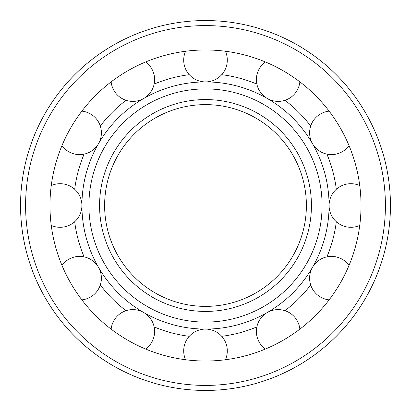 <?xml version="1.0" encoding="UTF-8"?>
<svg xmlns="http://www.w3.org/2000/svg" width="411" height="411" viewBox="0 0 411 411"><rect width="100%" height="100%" fill="white"/><g stroke="black" fill="none" stroke-linecap="round" stroke-linejoin="round"><path stroke-width="0.62" d="M104.62 205.5A100.88 100.88 0 0 0 255.94 292.868A100.88 100.88 0 0 0 255.94 118.132A100.88 100.88 0 0 0 104.62 205.5A100.88 100.88 0 0 0 255.94 292.868A100.88 100.88 0 0 0 255.94 118.132A100.88 100.88 0 0 0 104.62 205.5M88.904 205.5A116.596 116.596 0 0 0 263.795 306.472A116.596 116.596 0 0 0 263.795 104.528A116.596 116.596 0 0 0 88.904 205.5M81.917 205.5A123.583 123.583 0 0 0 267.289 312.524A123.583 123.583 0 0 0 267.289 98.476A123.583 123.583 0 0 0 81.917 205.5M74.684 221.719A131.818 131.818 0 0 0 84.101 256.865M100.32 284.951A131.818 131.818 0 0 0 126.049 310.68M154.135 326.899A131.818 131.818 0 0 0 189.281 336.316M221.719 336.316A131.818 131.818 0 0 0 256.865 326.899M284.951 310.68A131.818 131.818 0 0 0 310.68 284.951M326.899 256.865A131.818 131.818 0 0 0 336.316 221.719M336.316 189.281A131.818 131.818 0 0 0 326.899 154.135M310.68 126.049A131.818 131.818 0 0 0 284.951 100.32M256.865 84.101A131.818 131.818 0 0 0 221.719 74.684M189.281 74.684A131.818 131.818 0 0 0 154.135 84.101M126.049 100.32A131.818 131.818 0 0 0 100.32 126.049M84.101 154.135A131.818 131.818 0 0 0 74.684 189.281M49.972 205.5A155.528 155.528 0 0 0 283.261 340.19A155.528 155.528 0 0 0 283.261 70.81A155.528 155.528 0 0 0 49.972 205.5M20.55 205.5A184.95 184.95 0 0 0 297.975 365.672A184.95 184.95 0 0 0 297.975 45.328A184.95 184.95 0 0 0 20.55 205.5M225.408 359.748A21.793 21.793 0 0 0 210.036 329.56A21.793 21.793 0 0 0 185.592 359.748M299.86 329.129A21.793 21.793 0 0 0 277.05 309.637A21.793 21.793 0 0 0 265.383 349.037M349.037 265.383A21.793 21.793 0 0 0 309.606 278.185A21.793 21.793 0 0 0 329.129 299.86M359.748 185.592A21.793 21.793 0 0 0 329.083 205.5A21.793 21.793 0 0 0 359.748 225.408M329.129 111.14A21.793 21.793 0 0 0 324.669 153.539A21.793 21.793 0 0 0 349.037 145.617M265.383 61.963A21.793 21.793 0 0 0 277.05 101.363A21.793 21.793 0 0 0 299.86 81.871M185.592 51.252A21.793 21.793 0 0 0 210.036 81.44A21.793 21.793 0 0 0 225.408 51.252M111.14 81.871A21.793 21.793 0 0 0 143.711 98.476A21.793 21.793 0 0 0 145.617 61.963M61.963 145.617A21.793 21.793 0 0 0 98.476 143.711A21.793 21.793 0 0 0 81.871 111.14M51.252 225.408A21.793 21.793 0 0 0 81.917 205.5A21.793 21.793 0 0 0 51.252 185.592M81.871 299.86A21.793 21.793 0 0 0 98.476 267.289A21.793 21.793 0 0 0 61.963 265.383M145.617 349.037A21.793 21.793 0 0 0 143.711 312.524A21.793 21.793 0 0 0 111.14 329.129M99.575 205.5A105.925 105.925 0 0 0 258.462 297.235A105.925 105.925 0 0 0 258.462 113.765A105.925 105.925 0 0 0 99.575 205.5M25.595 205.5A179.905 179.905 0 0 0 295.452 361.305A179.905 179.905 0 0 0 295.452 49.695A179.905 179.905 0 0 0 25.595 205.5"/></g></svg>
